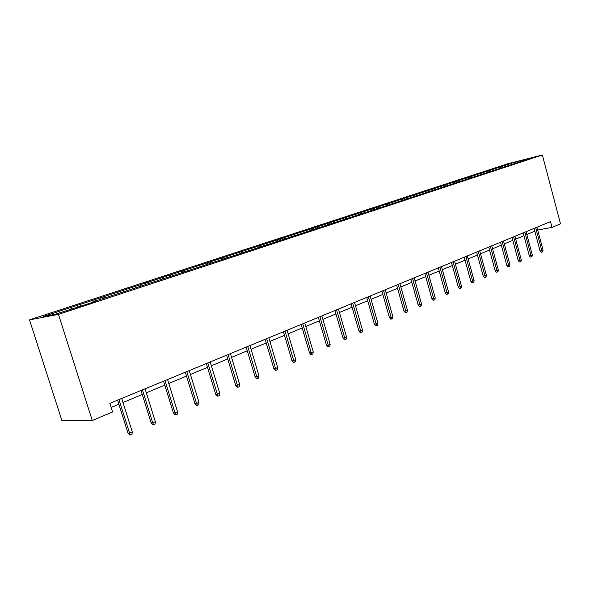 <?xml version="1.0" encoding="UTF-8"?>
<svg xmlns="http://www.w3.org/2000/svg" width="590" height="590" viewBox="0 0 590 590"><rect width="100%" height="100%" fill="white"/><g stroke="black" fill="none" stroke-linecap="round" stroke-linejoin="round"><path stroke-width="0.89" d="M58.462 314.389L92.276 420.486L61.95 420.677L29.5 319.869L507.983 163.688L542.357 155L58.462 314.389L29.5 319.869M515.616 161.925L43.144 316.542L55.106 314.264L85.69 304.617L95.167 301.497L92.121 302.102L521.383 161.365L529.739 158.356L515.616 161.925L516.132 163.017M537.689 230.019L552.026 227.386L550.5 221.633L109.828 403.346L112.557 411.968L92.276 420.486M92.055 302.523L92.121 302.102M79.746 304.565L80.837 305.812M94.437 299.757L95.528 300.981M116.009 294.646L116.083 294.233M103.457 296.807L104.548 298.024M117.617 292.168L118.715 293.37M139.085 287.057L139.166 286.651M126.319 289.321L127.41 290.509M139.985 284.852L141.084 286.025M161.343 279.741L161.424 279.336M148.378 282.101L149.477 283.266M161.572 277.787L162.67 278.93M182.819 272.683L182.907 272.285M169.684 275.132L170.776 276.268M182.428 270.965L183.527 272.079M203.557 265.861L203.646 265.471M190.26 268.398L191.359 269.505M202.584 264.364L203.683 265.456M223.588 259.276L223.684 258.885M210.158 261.886L211.257 262.97M222.076 257.985L223.44 259.327M242.955 252.911L243.058 252.527M229.407 255.588L230.498 256.65M240.941 251.812L242.298 253.125M261.687 246.753L261.79 246.369M248.029 249.496L249.12 250.536M259.202 245.838L260.559 247.121M279.815 240.794L279.925 240.418M266.068 243.589L267.152 244.607M276.887 240.049L278.237 241.31M297.367 235.019L297.478 234.65M283.539 237.873L284.623 238.869M294.026 234.444L295.376 235.676M314.367 229.429L314.485 229.06M300.48 232.335L301.556 233.308M310.642 229.001L311.992 230.211M316.896 226.958L317.981 227.917M326.764 223.728L328.099 224.908M332.834 221.744L333.911 222.681M342.406 218.61L343.697 219.731M348.299 216.685L349.369 217.607M357.592 213.639L358.838 214.701M363.322 211.766L364.384 212.673M372.349 208.816L373.544 209.819M377.91 206.994L378.972 207.879M386.679 204.118L387.837 205.084M392.092 202.355L393.147 203.226M400.617 199.56L401.731 200.475M405.876 197.842L406.923 198.697M414.173 195.128L415.249 195.998M419.284 193.454L420.331 194.294M427.352 190.813L428.399 191.647M432.33 189.184L433.48 190.098M440.184 186.61L441.224 187.436M445.03 185.024L446.32 186.049M452.678 182.524L453.71 183.335M457.398 180.983L458.681 181.986M464.846 178.541L465.871 179.338M469.441 177.037L470.724 178.025M476.698 174.662L477.723 175.444M481.182 173.195L482.443 174.161M488.255 170.886L489.272 171.653M492.621 169.455L493.845 170.377M499.516 167.199L500.526 167.951M503.772 165.805L504.966 166.69M552.026 227.386L560.5 223.831L542.357 155M111.134 407.454L118.878 404.231M123.015 402.505L142.256 394.503M146.32 392.815L164.78 385.137M168.784 383.471L186.506 376.096M190.445 374.458L207.474 367.371M211.353 365.763L227.725 358.949M231.538 357.363L247.284 350.814M251.038 349.251L266.201 342.945M269.896 341.404L284.498 335.334M288.134 333.822L302.205 327.966M305.79 326.477L319.352 320.835M322.885 319.367L335.961 313.924M339.449 312.471L352.068 307.228M355.505 305.797L367.681 300.73M371.073 299.322L382.836 294.425M386.177 293.038L397.542 288.304M400.839 286.939L411.827 282.367M415.08 281.01L425.7 276.592M428.908 275.257L439.189 270.98M442.353 269.667L452.301 265.53M455.428 264.224L465.053 260.219M468.143 258.936L477.465 255.057M480.511 253.789L489.545 250.035M492.554 248.781L501.308 245.138M504.28 243.906L512.769 240.373M515.704 239.149L523.935 235.727M526.841 234.518L534.82 231.199M70.394 307.626L71.479 308.88M500.431 166.646L500.763 167.877M489.272 170.296L489.612 171.543M477.826 174.035L478.166 175.296M466.085 177.878L466.432 179.154M454.042 181.816L454.396 183.107M441.674 185.857L442.043 187.2M428.974 190.01L429.358 191.411M415.928 194.28L416.334 195.732M402.52 198.66L402.941 200.18M388.736 203.167L389.179 204.76M374.562 207.798L375.034 209.465M359.974 212.57L360.461 214.273M344.966 217.474L345.46 219.207M329.515 222.533L330.017 224.281M313.592 227.733L314.109 229.517M297.183 233.102L297.618 234.606M280.265 238.633L280.707 240.16M262.808 244.341L263.265 245.89M244.798 250.226L245.263 251.797M226.199 256.311L226.678 257.904M206.987 262.594L207.474 264.217M187.119 269.084L187.62 270.736M166.579 275.803L167.088 277.477M145.317 282.75L145.841 284.454M123.303 289.948L123.841 291.681M100.492 297.412L101.045 299.174M76.848 305.141L77.415 306.933M534.075 228.404L540.086 250.949L541.812 250.669L535.705 227.733M543.043 250.123L542.785 251.797L542.099 252.1L541.812 250.669L543.043 250.123L536.944 227.224M542.099 252.1L541.141 252.262L540.086 250.949M523.183 232.903L529.289 255.721L531.022 255.448L524.812 232.224M532.283 254.887L532.025 256.584L531.325 256.893L531.022 255.448L532.283 254.887L526.081 231.7M531.325 256.893L530.358 257.048L529.289 255.721M512.002 237.512L518.219 260.618L519.952 260.345L513.639 236.833M521.25 259.77L520.985 261.488L520.269 261.805L519.952 260.345L521.25 259.77L514.937 236.295M520.269 261.805L519.303 261.953L518.219 260.618M500.526 242.239L506.854 265.64L508.595 265.367L502.164 241.568M509.922 264.785L509.657 266.518L508.919 266.85L508.595 265.367L509.922 264.785L503.506 241.015M508.919 266.85L507.953 266.997L506.854 265.64M488.749 247.099L495.187 270.795L496.935 270.53L490.386 246.421M498.292 269.925L498.026 271.688L497.274 272.019L496.935 270.53L498.292 269.925L491.765 245.853M497.274 272.019L496.308 272.167L495.187 270.795M476.654 252.085L483.21 276.091L484.958 275.832L478.291 251.406M486.359 275.213L486.086 276.99L485.312 277.337L484.958 275.832L486.359 275.213L479.707 250.824M485.312 277.337L484.346 277.477L483.21 276.091M464.227 257.211L470.909 281.526L472.656 281.275L465.864 256.532M474.095 280.641L473.822 282.44L473.025 282.794L472.656 281.275L474.095 280.641L467.317 255.935M473.025 282.794L472.052 282.935L470.909 281.526M451.461 262.476L458.26 287.116L460.008 286.865L453.098 261.798M461.491 286.216L461.218 288.045L460.399 288.407L460.008 286.865L461.491 286.216L454.588 261.186M460.399 288.407L459.426 288.54L458.26 287.116M438.333 267.889L445.258 292.861L447.014 292.618L439.963 267.211M448.533 291.947L448.26 293.798L447.419 294.174L447.014 292.618L448.533 291.947L441.497 266.584M447.419 294.174L446.446 294.307L445.258 292.861M424.829 273.458L431.895 298.769L433.643 298.533L426.459 272.779M435.206 297.847L434.933 299.72L434.07 300.111L433.643 298.533L435.206 297.847L428.038 272.13M434.07 300.111L433.097 300.236L431.895 298.769M410.935 279.188L418.14 304.846L419.888 304.624L412.565 278.51M421.496 303.909L421.223 305.812L420.331 306.21L419.888 304.624L421.496 303.909L414.187 277.846M420.331 306.21L419.357 306.335L418.14 304.846M396.635 285.081L403.98 311.1L405.736 310.886L398.257 284.409M407.388 310.156L407.115 312.088L406.193 312.494L405.736 310.886L407.388 310.156L399.932 283.724M406.193 312.494L405.219 312.612L403.98 311.1M381.907 291.158L389.4 317.545L391.155 317.339L383.529 290.487M392.859 316.587L392.586 318.541L391.642 318.961L391.155 317.339L392.859 316.587L385.248 289.779M391.642 318.961L390.669 319.072L389.4 317.545M366.737 297.412L374.385 324.183L376.132 323.984L368.352 296.748M377.888 323.209L377.615 325.193L376.641 325.628L376.132 323.984L377.888 323.209L370.129 296.01M376.641 325.628L375.668 325.732L374.385 324.183M351.094 303.857L358.912 331.019L360.652 330.835L352.709 303.194M362.467 330.031L362.194 332.045L361.183 332.495L360.652 330.835L362.467 330.031L354.538 302.441M361.183 332.495L360.217 332.59L358.912 331.019M334.973 310.51L342.952 338.07L344.693 337.9L336.573 309.846M346.559 337.074L346.286 339.117L345.253 339.575L344.693 337.9L346.559 337.074L338.461 309.072M345.253 339.575L344.287 339.67L342.952 338.07M318.342 317.368L326.499 345.342L328.224 345.187L319.935 316.712M330.157 344.331L329.876 346.404L328.807 346.876L328.224 345.187L330.157 344.331L321.882 315.908M328.807 346.876L327.848 346.964L326.499 345.342M301.166 324.448L309.507 352.85L311.232 352.702L302.751 323.792M313.224 351.824L312.943 353.926L311.844 354.42L311.232 352.702L313.224 351.824L304.764 322.966M311.844 354.42L310.886 354.502L309.507 352.85M283.436 331.757L291.969 360.601L293.68 360.468L285.007 331.108M295.738 359.561L295.465 361.7L294.322 362.201L293.68 360.468L295.738 359.561L287.087 330.253M294.322 362.201L293.37 362.275L291.969 360.601M265.117 339.316L273.849 368.61L275.552 368.492L266.673 338.675M277.676 367.555L277.396 369.724L276.223 370.247L275.552 368.492L277.676 367.555L268.819 337.79M276.223 370.247L275.272 370.314L273.849 368.61M246.178 347.119L255.109 376.892L256.805 376.789L247.719 346.485M259.003 375.815L258.722 378.02L257.506 378.566L256.805 376.789L259.003 375.815L249.939 345.57M257.506 378.566L256.569 378.618L255.109 376.892M226.59 355.202L235.734 385.454L237.416 385.366L228.109 354.575M239.688 384.363L239.415 386.605L238.154 387.165L237.416 385.366L239.688 384.363L230.41 353.624M238.154 387.165L237.217 387.21L235.734 385.454M206.316 363.558L215.689 394.312L217.349 394.245L207.813 362.939M219.701 393.205L219.428 395.484L218.123 396.06L217.349 394.245L219.701 393.205L210.195 361.965M218.123 396.06L217.201 396.097L215.689 394.312M185.319 372.216L194.929 403.486L196.573 403.442L186.794 371.612M199.007 402.365L198.734 404.681L197.385 405.278L196.573 403.442L199.007 402.365L189.257 370.594M197.385 405.278L196.47 405.3L194.929 403.486M163.563 381.192L173.416 412.993L175.038 412.971L165.016 380.594M177.568 411.85L177.295 414.209L175.894 414.829L175.038 412.971L177.568 411.85L167.567 379.54M175.894 414.829L174.987 414.844L173.416 412.993M141.003 390.492L151.114 422.853L152.714 422.846L142.426 389.909M155.332 421.688L155.059 424.085L153.607 424.734L152.714 422.846L155.332 421.688L145.074 388.817M153.607 424.734L152.722 424.726L151.114 422.853M117.594 400.145L127.978 433.075L129.549 433.097L118.988 399.57M132.271 431.895L131.998 434.336L130.493 435L129.549 433.097L132.271 431.895L121.732 398.442M130.493 435L129.616 434.985L127.978 433.075"/></g></svg>

